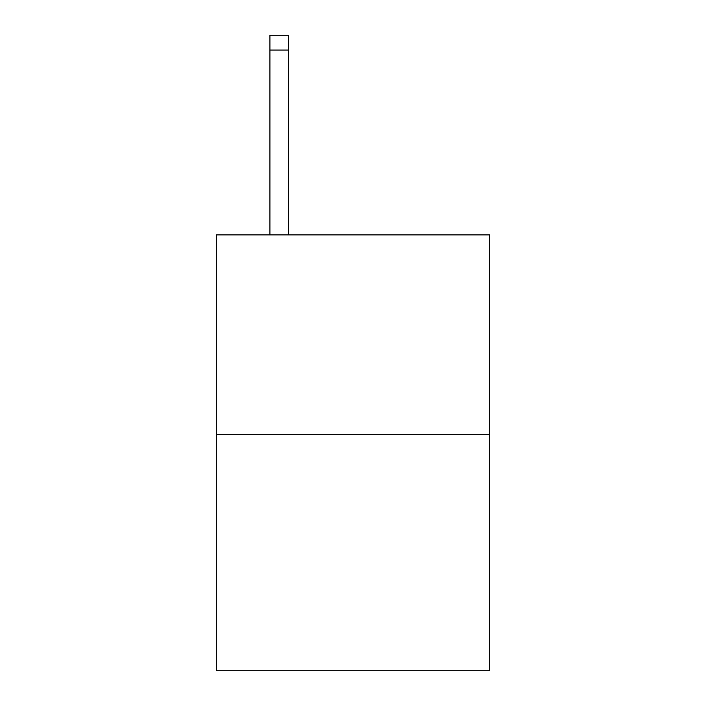 <?xml version="1.0" encoding="UTF-8"?>
<svg xmlns="http://www.w3.org/2000/svg" width="706" height="706" viewBox="0 0 706 706"><rect width="100%" height="100%" fill="white"/><g stroke="black" fill="none" stroke-linecap="round" stroke-linejoin="round"><path stroke-width="1.06" d="M489.655 434.331L489.655 234.886L216.345 234.886L216.345 670.7L489.655 670.7L489.655 434.331L216.345 434.331M288.366 234.886L288.366 50.073L269.904 50.073L269.904 35.3L288.366 35.3L288.366 50.073M269.904 234.886L269.904 50.073"/></g></svg>
